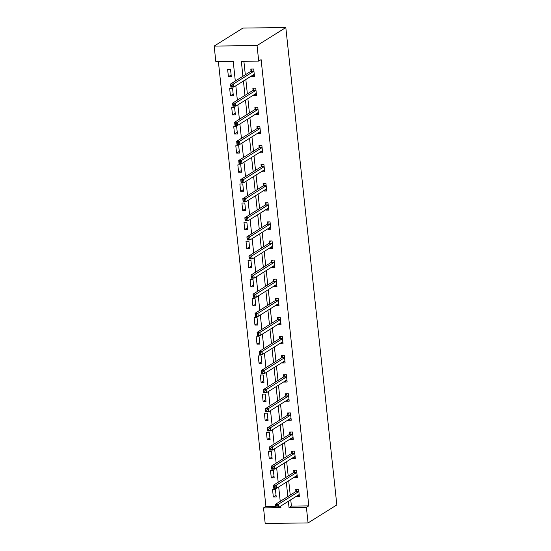 <?xml version="1.0" encoding="UTF-8"?>
<svg xmlns="http://www.w3.org/2000/svg" width="551" height="551" viewBox="0 0 551 551"><rect width="100%" height="100%" fill="white"/><g stroke="black" fill="none" stroke-linecap="round" stroke-linejoin="round"><path stroke-width="0.83" d="M235.311 81.045L233.218 61.43L215.834 61.636L214.167 46.084L242.936 28.073L285.817 27.55L336.833 504.916L308.064 522.927L306.404 507.375L308.801 505.873L261.112 59.618L258.715 61.12L241.331 61.326L242.929 76.279M308.064 522.927L265.183 523.45L263.523 507.898L280.907 507.685L280.735 506.073M218.389 61.609L265.919 506.397L263.523 507.898M265.919 506.397L275.679 506.279M276.223 496.954L275.438 489.605L272.545 489.639L273.33 496.988L276.223 496.954M274.184 477.848L273.399 470.499L270.5 470.533L271.285 477.882L274.184 477.848M272.139 458.742L271.354 451.393L268.461 451.427L269.246 458.776L272.139 458.742M270.1 439.636L269.315 432.287L266.415 432.328L267.201 439.67L270.1 439.636M268.061 420.537L267.276 413.188L264.377 413.222L265.162 420.571L268.061 420.537M266.016 401.431L265.231 394.082L262.331 394.117L263.116 401.465L266.016 401.431M263.977 382.325L263.192 374.976L260.292 375.011L261.078 382.36L263.977 382.325M261.932 363.219L261.146 355.87L258.254 355.905L259.039 363.254L261.932 363.219M259.893 344.113L259.108 336.771L256.208 336.806L256.993 344.155L259.893 344.113M257.847 325.014L257.062 317.665L254.169 317.7L254.955 325.049L257.847 325.014M255.809 305.908L255.023 298.559L252.124 298.594L252.909 305.943L255.809 305.908M253.77 286.802L252.985 279.453L250.085 279.488L250.87 286.837L253.77 286.802M251.724 267.696L250.939 260.347L248.04 260.389L248.825 267.731L251.724 267.696M249.686 248.597L248.9 241.248L246.001 241.283L246.786 248.632L249.686 248.597M247.64 229.491L246.855 222.143L243.962 222.177L244.747 229.526L247.64 229.491M245.601 210.386L244.816 203.037L241.917 203.071L242.702 210.42L245.601 210.386M243.556 191.28L242.771 183.931L239.878 183.965L240.663 191.314L243.556 191.28M241.517 172.174L240.732 164.832L237.832 164.866L238.617 172.215L241.517 172.174M239.478 153.075L238.693 145.726L235.794 145.76L236.579 153.109L239.478 153.075M237.433 133.969L236.648 126.62L233.748 126.654L234.533 134.003L237.433 133.969M235.394 114.863L234.609 107.514L231.709 107.548L232.494 114.897L235.394 114.863M233.349 95.757L232.563 88.408L229.671 88.449L230.456 95.791L233.349 95.757M231.31 76.658L230.525 69.309L227.625 69.343L228.41 76.692L231.31 76.658M243.879 61.299L245.326 74.778M245.829 79.509L247.365 93.884M247.867 98.615L249.403 112.989M249.913 117.714L251.449 132.095M251.952 136.82L253.488 151.194M253.997 155.926L255.533 170.3M256.036 175.032L257.572 189.406M258.082 194.138L259.617 208.512M260.12 213.237L261.656 227.611M262.159 232.343L263.702 246.717M264.204 251.449L265.74 265.823M266.243 270.555L267.779 284.929M268.289 289.654L269.825 304.035M270.327 308.76L271.863 323.134M272.373 327.866L273.909 342.24M274.412 346.972L275.948 361.346M276.45 366.071L277.993 380.452M278.496 385.177L280.032 399.551M280.535 404.282L282.071 418.657M282.58 423.388L284.116 437.763M284.619 442.494L286.155 456.869M286.665 461.593L288.201 475.974M288.703 480.699L290.239 495.073M290.742 499.805L291.417 506.087L308.801 505.873M296.459 496.231L296.507 496.706L299.407 496.671L298.621 489.322L295.722 489.357L295.935 491.34M294.413 477.125L294.461 477.6L297.361 477.565L296.576 470.217L293.676 470.251L293.89 472.235M292.374 458.019L292.423 458.494L295.322 458.46L294.537 451.111L291.637 451.145L291.851 453.129M290.329 438.913L290.384 439.388L293.277 439.354L292.491 432.012L289.599 432.046L289.805 434.023M288.29 419.814L288.338 420.289L291.238 420.255L290.453 412.906L287.553 412.94L287.767 414.924M286.245 400.708L286.3 401.183L289.192 401.149L288.407 393.8L285.514 393.834L285.728 395.818M284.206 381.602L284.254 382.077L287.154 382.043L286.368 374.694L283.469 374.728L283.682 376.712M282.167 362.496L282.215 362.971L285.115 362.937L284.33 355.588L281.43 355.629L281.644 357.606M280.122 343.397L280.17 343.872L283.069 343.831L282.284 336.489L279.385 336.523L279.598 338.507M278.083 324.291L278.131 324.766L281.031 324.732L280.245 317.383L277.346 317.417L277.559 319.401M276.037 305.185L276.092 305.66L278.985 305.626L278.2 298.277L275.307 298.311L275.514 300.295M273.999 286.079L274.047 286.554L276.946 286.52L276.161 279.171L273.262 279.205L273.475 281.189M271.953 266.973L272.008 267.449L274.901 267.414L274.116 260.072L271.223 260.106L271.429 262.083M269.914 247.874L269.962 248.349L272.862 248.315L272.077 240.966L269.177 241.001L269.391 242.984M267.876 228.768L267.924 229.244L270.823 229.209L270.038 221.86L267.139 221.895L267.352 223.878M265.83 209.662L265.878 210.138L268.778 210.103L267.993 202.754L265.093 202.789L265.306 204.772M263.791 190.556L263.839 191.032L266.739 190.997L265.954 183.648L263.054 183.69L263.268 185.666M261.746 171.457L261.801 171.933L264.694 171.891L263.908 164.549L261.016 164.584L261.222 166.567M259.707 152.351L259.755 152.827L262.655 152.792L261.87 145.443L258.97 145.478L259.184 147.461M257.661 133.246L257.716 133.721L260.609 133.686L259.824 126.337L256.931 126.372L257.138 128.355M255.623 114.14L255.671 114.615L258.571 114.58L257.785 107.231L254.886 107.266L255.099 109.25M253.577 95.034L253.632 95.509L256.532 95.475L255.747 88.132L252.847 88.167L253.061 90.144M251.538 75.935L251.587 76.41L254.486 76.375L253.701 69.027L250.801 69.061L251.015 71.045M258.715 61.12L257.048 45.561L285.817 27.55M257.048 45.561L214.167 46.084M280.232 501.348L278.696 486.967M278.186 482.242L276.65 467.868M276.147 463.136L274.612 448.762M274.102 444.03L272.566 429.656M272.063 424.924L270.527 410.55M270.024 405.825L268.482 391.444M267.979 386.719L266.443 372.345M265.94 367.613L264.404 353.239M263.895 348.507L262.359 334.133M261.856 329.408L260.32 315.027M259.81 310.303L258.274 295.928M257.772 291.197L256.236 276.822M255.726 272.091L254.19 257.716M253.687 252.985L252.151 238.611M251.649 233.886L250.113 219.505M249.603 214.78L248.067 200.406M247.564 195.674L246.028 181.3M245.519 176.568L243.983 162.194M243.48 157.469L241.944 143.088M241.434 138.363L239.899 123.989M239.396 119.257L237.86 104.883M237.357 100.151L235.821 85.777M288.345 501.307L289.02 507.588L306.404 507.375M243.432 81.011L244.968 95.385M245.47 100.117L247.006 114.491M247.516 119.216L249.052 133.597M249.555 138.322L251.091 152.696M251.6 157.428L253.136 171.802M253.639 176.534L255.175 190.908M255.685 195.633L257.221 210.014M257.723 214.738L259.259 229.113M259.762 233.844L261.298 248.219M261.808 252.95L263.344 267.325M263.846 272.056L265.382 286.43M265.892 291.155L267.428 305.529M267.931 310.261L269.467 324.635M269.976 329.367L271.512 343.741M272.015 348.473L273.551 362.847M274.054 367.572L275.59 381.953M276.099 386.678L277.635 401.052M278.138 405.784L279.674 420.158M280.183 424.89L281.719 439.264M282.222 443.996L283.758 458.37M284.268 463.095L285.804 477.469M286.306 482.201L287.842 496.575M291.417 506.087L289.02 507.588M298.835 495.246L296.507 496.706M276.044 495.287L273.33 496.988M274.005 476.181L271.285 477.882M296.796 476.14L294.461 477.6M271.967 457.075L269.246 458.776M294.757 457.034L292.423 458.494M269.921 437.969L267.201 439.67M292.712 437.928L290.384 439.388M267.882 418.863L265.162 420.571M290.673 418.829L288.338 420.289M265.837 399.764L263.116 401.465M288.628 399.723L286.3 401.183M263.798 380.658L261.078 382.36M286.589 380.617L284.254 382.077M261.753 361.552L259.039 363.254M284.543 361.511L282.215 362.971M259.714 342.446L256.993 344.155M282.505 342.412L280.17 343.872M257.675 323.347L254.955 325.049M280.466 323.306L278.131 324.766M255.63 304.242L252.909 305.943M278.42 304.2L276.092 305.66M253.591 285.136L250.87 286.837M276.382 285.094L274.047 286.554M251.545 266.03L248.825 267.731M274.336 265.995L272.008 267.449M249.507 246.924L246.786 248.632M272.297 246.889L269.962 248.349M247.461 227.825L244.747 229.526M270.252 227.783L267.924 229.244M245.422 208.719L242.702 210.42M268.213 208.677L265.878 210.138M243.384 189.613L240.663 191.314M266.167 189.572L263.839 191.032M241.338 170.507L238.617 172.215M264.129 170.473L261.801 171.933M239.299 151.408L236.579 153.109M262.09 151.367L259.755 152.827M237.254 132.302L234.533 134.003M260.044 132.261L257.716 133.721M235.215 113.196L232.494 114.897M258.006 113.155L255.671 114.615M233.169 94.09L230.456 95.791M255.96 94.056L253.632 95.509M231.131 74.984L228.41 76.692M253.921 74.95L251.587 76.41M298.008 495.253L299.248 495.239M276.974 505.611L275.817 505.625L275.948 506.851L277.105 506.837L276.974 505.611L278.365 504.289L278.696 507.354L275.796 507.388L275.472 504.323L278.365 504.289L298.601 491.623A1.26 0.496 89.3 0 0 298.766 491.423L298.828 491.306M299.193 494.688L299.11 494.66A1.26 0.496 89.3 0 0 299.041 494.646A1.26 0.496 89.3 0 0 298.924 494.681L278.696 507.354L277.105 506.837M275.817 505.625L275.472 504.323L295.701 491.657A1.26 0.496 89.3 0 0 295.873 491.458L297.01 489.343M275.948 506.851L275.796 507.388M295.97 476.154L297.209 476.133M274.928 486.505L273.771 486.519L273.902 487.745L275.059 487.731L274.928 486.505L276.326 485.183L276.65 488.248L273.757 488.282L273.427 485.224L276.326 485.183L296.555 472.517A1.26 0.496 89.3 0 0 296.727 472.317L296.789 472.2M297.147 475.582L297.072 475.554A1.26 0.496 89.3 0 0 296.996 475.541A1.26 0.496 89.3 0 0 296.886 475.575L276.65 488.248L275.059 487.731M273.771 486.519L273.427 485.224L293.662 472.551A1.26 0.496 89.3 0 0 293.828 472.352L294.964 470.237M273.902 487.745L273.757 488.282M293.931 457.048L295.171 457.034M272.89 467.4L271.733 467.413L271.863 468.639L273.02 468.625L272.89 467.4L274.281 466.084L274.612 469.142L271.712 469.177L271.388 466.118L274.281 466.084L294.516 453.411A1.26 0.496 89.3 0 0 294.682 453.211L294.744 453.094M295.109 456.476L295.033 456.448A1.26 0.496 89.3 0 0 294.957 456.435A1.26 0.496 89.3 0 0 294.84 456.476L274.612 469.142L273.02 468.625M271.733 467.413L271.388 466.118L291.617 453.445A1.26 0.496 89.3 0 0 291.789 453.246L292.925 451.131M271.863 468.639L271.712 469.177M291.885 437.942L293.125 437.928M270.851 448.294L269.687 448.307L269.818 449.533L270.982 449.52L270.851 448.294L272.242 446.978L272.566 450.036L269.673 450.071L269.343 447.013L272.242 446.978L292.471 434.305A1.26 0.496 89.3 0 0 292.643 434.105L292.705 433.988M293.07 437.377L292.987 437.342A1.26 0.496 89.3 0 0 292.918 437.336A1.26 0.496 89.3 0 0 292.801 437.37L272.566 450.036L270.982 449.52M269.687 448.307L269.343 447.013L289.578 434.34A1.26 0.496 89.3 0 0 289.743 434.14L290.88 432.025M269.818 449.533L269.673 450.071M289.847 418.836L291.086 418.822M268.805 429.195L267.648 429.208L267.779 430.427L268.936 430.414L268.805 429.195L270.204 427.872L270.527 430.937L267.628 430.972L267.304 427.907L270.204 427.872L290.432 415.206A1.26 0.496 89.3 0 0 290.604 414.999L290.666 414.889M291.024 418.271L290.949 418.243A1.26 0.496 89.3 0 0 290.873 418.23A1.26 0.496 89.3 0 0 290.756 418.264L270.527 430.937L268.936 430.414M267.648 429.208L267.304 427.907L287.532 415.24A1.26 0.496 89.3 0 0 287.705 415.041L288.841 412.926M267.779 430.427L267.628 430.972M287.801 399.73L289.041 399.716M266.767 410.089L265.603 410.102L265.734 411.328L266.898 411.315L266.767 410.089L268.158 408.766L268.489 411.831L265.589 411.866L265.258 408.801L268.158 408.766L288.387 396.1A1.26 0.496 89.3 0 0 288.559 395.9L288.621 395.783M288.986 399.165L288.903 399.138A1.26 0.496 89.3 0 0 288.834 399.124A1.26 0.496 89.3 0 0 288.717 399.158L268.489 411.831L266.898 411.315M265.603 410.102L265.258 408.801L285.494 396.135A1.26 0.496 89.3 0 0 285.659 395.935L286.802 393.82M265.734 411.328L265.589 411.866M285.762 380.631L287.002 380.61M264.721 390.983L263.564 390.996L263.695 392.222L264.852 392.209L264.721 390.983L266.119 389.667L266.443 392.725L263.55 392.76L263.22 389.702L266.119 389.667L286.348 376.994A1.26 0.496 89.3 0 0 286.52 376.794L286.582 376.677M286.94 380.059L286.864 380.032A1.26 0.496 89.3 0 0 286.789 380.018A1.26 0.496 89.3 0 0 286.678 380.059L266.443 392.725L264.852 392.209M263.564 390.996L263.22 389.702L283.448 377.029A1.26 0.496 89.3 0 0 283.62 376.829L284.757 374.714M263.695 392.222L263.55 392.76M283.717 361.525L284.957 361.511M262.682 371.877L261.525 371.891L261.656 373.117L262.813 373.103L262.682 371.877L264.074 370.561L264.404 373.619L261.505 373.654L261.181 370.596L264.074 370.561L284.309 357.888A1.26 0.496 89.3 0 0 284.474 357.689L284.536 357.571M284.901 360.953L284.819 360.926A1.26 0.496 89.3 0 0 284.75 360.912A1.26 0.496 89.3 0 0 284.633 360.953L264.404 373.619L262.813 373.103M261.525 371.891L261.181 370.596L281.409 357.923A1.26 0.496 89.3 0 0 281.582 357.723L282.718 355.609M261.656 373.117L261.505 373.654M281.678 342.419L282.918 342.405M260.637 352.778L259.48 352.792L259.611 354.011L260.768 353.997L260.637 352.778L262.035 351.455L262.359 354.513L259.466 354.555L259.135 351.49L262.035 351.455L282.264 338.782A1.26 0.496 89.3 0 0 282.436 338.583L282.498 338.466M282.856 341.854L282.78 341.827A1.26 0.496 89.3 0 0 282.704 341.813A1.26 0.496 89.3 0 0 282.594 341.847L262.359 354.513L260.768 353.997M259.48 352.792L259.135 351.49L279.371 338.824A1.26 0.496 89.3 0 0 279.536 338.617L280.673 336.503M259.611 354.011L259.466 354.555M279.639 323.313L280.879 323.299M258.598 333.672L257.441 333.686L257.572 334.912L258.729 334.898L258.598 333.672L259.989 332.349L260.32 335.414L257.42 335.449L257.097 332.384L259.989 332.349L280.225 319.683A1.26 0.496 89.3 0 0 280.39 319.484L280.452 319.366M280.817 322.748L280.741 322.721A1.26 0.496 89.3 0 0 280.666 322.707A1.26 0.496 89.3 0 0 280.549 322.741L260.32 335.414L258.729 334.898M257.441 333.686L257.097 332.384L277.325 319.718A1.26 0.496 89.3 0 0 277.497 319.518L278.634 317.404M257.572 334.912L257.42 335.449M277.594 304.214L278.834 304.193M256.559 314.566L255.395 314.58L255.526 315.806L256.69 315.792L256.559 314.566L257.951 313.243L258.274 316.308L255.382 316.343L255.051 313.285L257.951 313.243L278.179 300.577A1.26 0.496 89.3 0 0 278.351 300.378L278.413 300.261M278.778 303.642L278.696 303.615A1.26 0.496 89.3 0 0 278.627 303.601A1.26 0.496 89.3 0 0 278.51 303.635L258.274 316.308L256.69 315.792M255.395 314.58L255.051 313.285L275.286 300.612A1.26 0.496 89.3 0 0 275.452 300.412L276.588 298.298M255.526 315.806L255.382 316.343M275.555 285.108L276.795 285.094M254.514 295.46L253.357 295.474L253.488 296.7L254.645 296.686L254.514 295.46L255.912 294.144L256.236 297.203L253.336 297.237L253.012 294.179L255.912 294.144L276.141 281.471A1.26 0.496 89.3 0 0 276.313 281.272L276.375 281.155M276.733 284.536L276.657 284.509A1.26 0.496 89.3 0 0 276.581 284.495A1.26 0.496 89.3 0 0 276.464 284.536L256.236 297.203L254.645 296.686M253.357 295.474L253.012 294.179L273.241 281.506A1.26 0.496 89.3 0 0 273.413 281.306L274.55 279.192M253.488 296.7L253.336 297.237M273.51 266.002L274.749 265.988M252.475 276.354L251.311 276.368L251.442 277.594L252.606 277.58L252.475 276.354L253.866 275.039L254.197 278.097L251.297 278.131L250.967 275.073L253.866 275.039L274.095 262.366A1.26 0.496 89.3 0 0 274.267 262.166L274.329 262.049M274.694 265.437L274.612 265.403A1.26 0.496 89.3 0 0 274.543 265.396A1.26 0.496 89.3 0 0 274.426 265.43L254.197 278.097L252.606 277.58M251.311 276.368L250.967 275.073L271.202 262.4A1.26 0.496 89.3 0 0 271.368 262.2L272.511 260.086M251.442 277.594L251.297 278.131M271.471 246.896L272.711 246.882M250.43 257.255L249.272 257.269L249.403 258.488L250.56 258.474L250.43 257.255L251.828 255.933L252.151 258.998L249.252 259.032L248.928 255.967L251.828 255.933L272.056 243.266A1.26 0.496 89.3 0 0 272.228 243.06L272.29 242.95M272.649 246.331L272.573 246.304A1.26 0.496 89.3 0 0 272.497 246.29A1.26 0.496 89.3 0 0 272.387 246.325L252.151 258.998L250.56 258.474M249.272 257.269L248.928 255.967L269.157 243.301A1.26 0.496 89.3 0 0 269.329 243.101L270.465 240.987M249.403 258.488L249.252 259.032M269.425 227.79L270.665 227.777M248.391 238.149L247.234 238.163L247.365 239.389L248.522 239.375L248.391 238.149L249.782 236.827L250.113 239.892L247.213 239.926L246.889 236.861L249.782 236.827L270.018 224.161A1.26 0.496 89.3 0 0 270.183 223.961L270.245 223.844M270.61 227.226L270.527 227.198A1.26 0.496 89.3 0 0 270.458 227.184A1.26 0.496 89.3 0 0 270.341 227.219L250.113 239.892L248.522 239.375M247.234 238.163L246.889 236.861L267.118 224.195A1.26 0.496 89.3 0 0 267.29 223.995L268.427 221.881M247.365 239.389L247.213 239.926M267.387 208.691L268.626 208.671M246.345 219.043L245.188 219.057L245.319 220.283L246.476 220.269L246.345 219.043L247.743 217.728L248.067 220.786L245.174 220.82L244.844 217.762L247.743 217.728L267.972 205.055A1.26 0.496 89.3 0 0 268.144 204.855L268.206 204.738M268.564 208.12L268.489 208.092A1.26 0.496 89.3 0 0 268.413 208.078A1.26 0.496 89.3 0 0 268.303 208.12L248.067 220.786L246.476 220.269M245.188 219.057L244.844 217.762L265.079 205.089A1.26 0.496 89.3 0 0 265.245 204.889L266.381 202.775M245.319 220.283L245.174 220.82M265.348 189.585L266.588 189.572M244.307 199.937L243.149 199.951L243.28 201.177L244.437 201.163L244.307 199.937L245.698 198.622L246.028 201.68L243.129 201.714L242.805 198.656L245.698 198.622L265.933 185.949A1.26 0.496 89.3 0 0 266.099 185.749L266.161 185.632M266.526 189.014L266.45 188.986A1.26 0.496 89.3 0 0 266.374 188.972A1.26 0.496 89.3 0 0 266.257 189.014L246.028 201.68L244.437 201.163M243.149 199.951L242.805 198.656L263.034 185.983A1.26 0.496 89.3 0 0 263.206 185.783L264.342 183.669M243.28 201.177L243.129 201.714M263.302 170.479L264.542 170.466M242.261 180.838L241.104 180.852L241.235 182.071L242.392 182.057L242.261 180.838L243.659 179.516L243.983 182.574L241.09 182.615L240.759 179.55L243.659 179.516L263.888 166.843A1.26 0.496 89.3 0 0 264.06 166.643L264.122 166.526M264.48 169.915L264.404 169.887A1.26 0.496 89.3 0 0 264.335 169.873A1.26 0.496 89.3 0 0 264.218 169.908L243.983 182.574L242.392 182.057M241.104 180.852L240.759 179.55L260.995 166.884A1.26 0.496 89.3 0 0 261.16 166.677L262.297 164.563M241.235 182.071L241.09 182.615M261.264 151.373L262.503 151.36M240.222 161.732L239.065 161.746L239.196 162.972L240.353 162.958L240.222 161.732L241.62 160.41L241.944 163.475L239.044 163.509L238.721 160.444L241.62 160.41L261.849 147.744A1.26 0.496 89.3 0 0 262.014 147.544L262.083 147.427M262.441 150.809L262.366 150.781A1.26 0.496 89.3 0 0 262.29 150.767A1.26 0.496 89.3 0 0 262.173 150.802L241.944 163.475L240.353 162.958M239.065 161.746L238.721 160.444L258.949 147.778A1.26 0.496 89.3 0 0 259.122 147.578L260.258 145.464M239.196 162.972L239.044 163.509M259.218 132.274L260.458 132.254M238.184 142.626L237.02 142.64L237.15 143.866L238.314 143.852L238.184 142.626L239.575 141.304L239.905 144.369L237.006 144.403L236.675 141.345L239.575 141.304L259.803 128.638A1.26 0.496 89.3 0 0 259.976 128.438L260.038 128.321M260.403 131.703L260.32 131.675A1.26 0.496 89.3 0 0 260.251 131.661A1.26 0.496 89.3 0 0 260.134 131.696L239.905 144.369L238.314 143.852M237.02 142.64L236.675 141.345L256.911 128.672A1.26 0.496 89.3 0 0 257.076 128.473L258.219 126.358M237.15 143.866L237.006 144.403M257.179 113.169L258.419 113.155M236.138 123.52L234.981 123.534L235.112 124.76L236.269 124.746L236.138 123.52L237.536 122.205L237.86 125.263L234.96 125.297L234.636 122.239L237.536 122.205L257.765 109.532A1.26 0.496 89.3 0 0 257.937 109.332L257.999 109.215M258.357 112.597L258.281 112.569A1.26 0.496 89.3 0 0 258.205 112.556A1.26 0.496 89.3 0 0 258.095 112.597L237.86 125.263L236.269 124.746M234.981 123.534L234.636 122.239L254.865 109.566A1.26 0.496 89.3 0 0 255.037 109.367L256.174 107.252M235.112 124.76L234.96 125.297M255.134 94.063L256.373 94.049M234.099 104.414L232.942 104.428L233.073 105.654L234.23 105.64L234.099 104.414L235.491 103.099L235.821 106.157L232.921 106.191L232.598 103.133L235.491 103.099L255.726 90.426A1.26 0.496 89.3 0 0 255.891 90.226L255.953 90.109M256.318 93.498L256.236 93.463A1.26 0.496 89.3 0 0 256.167 93.456A1.26 0.496 89.3 0 0 256.05 93.491L235.821 106.157L234.23 105.64M232.942 104.428L232.598 103.133L252.826 90.46A1.26 0.496 89.3 0 0 252.999 90.261L254.135 88.146M233.073 105.654L232.921 106.191M253.095 74.957L254.335 74.943M232.054 85.315L230.897 85.329L231.027 86.555L232.185 86.535L232.054 85.315L233.452 83.993L233.776 87.058L230.883 87.092L230.552 84.028L233.452 83.993L253.68 71.327A1.26 0.496 89.3 0 0 253.853 71.12L253.915 71.01M254.273 74.392L254.197 74.364A1.26 0.496 89.3 0 0 254.121 74.351A1.26 0.496 89.3 0 0 254.011 74.385L233.776 87.058L232.185 86.535M230.897 85.329L230.552 84.028L250.781 71.361A1.26 0.496 89.3 0 0 250.953 71.162L252.089 69.047M231.027 86.555L230.883 87.092M298.601 491.623L295.701 491.657M298.766 491.423L295.873 491.458M296.555 472.517L293.662 472.551M296.727 472.317L293.828 472.352M294.516 453.411L291.617 453.445M294.682 453.211L291.789 453.246M292.471 434.305L289.578 434.34M292.643 434.105L289.743 434.14M290.432 415.206L287.532 415.24M290.604 414.999L287.705 415.041M288.387 396.1L285.494 396.135M288.559 395.9L285.659 395.935M286.348 376.994L283.448 377.029M286.52 376.794L283.62 376.829M284.309 357.888L281.409 357.923M284.474 357.689L281.582 357.723M282.264 338.782L279.371 338.824M282.436 338.583L279.536 338.617M280.225 319.683L277.325 319.718M280.39 319.484L277.497 319.518M278.179 300.577L275.286 300.612M278.351 300.378L275.452 300.412M276.141 281.471L273.241 281.506M276.313 281.272L273.413 281.306M274.095 262.366L271.202 262.4M274.267 262.166L271.368 262.2M272.056 243.266L269.157 243.301M272.228 243.06L269.329 243.101M270.018 224.161L267.118 224.195M270.183 223.961L267.29 223.995M267.972 205.055L265.079 205.089M268.144 204.855L265.245 204.889M265.933 185.949L263.034 185.983M266.099 185.749L263.206 185.783M263.888 166.843L260.995 166.884M264.06 166.643L261.16 166.677M261.849 147.744L258.949 147.778M262.014 147.544L259.122 147.578M259.803 128.638L256.911 128.672M259.976 128.438L257.076 128.473M257.765 109.532L254.865 109.566M257.937 109.332L255.037 109.367M255.726 90.426L252.826 90.46M255.891 90.226L252.999 90.261M253.68 71.327L250.781 71.361M253.853 71.12L250.953 71.162"/></g></svg>
